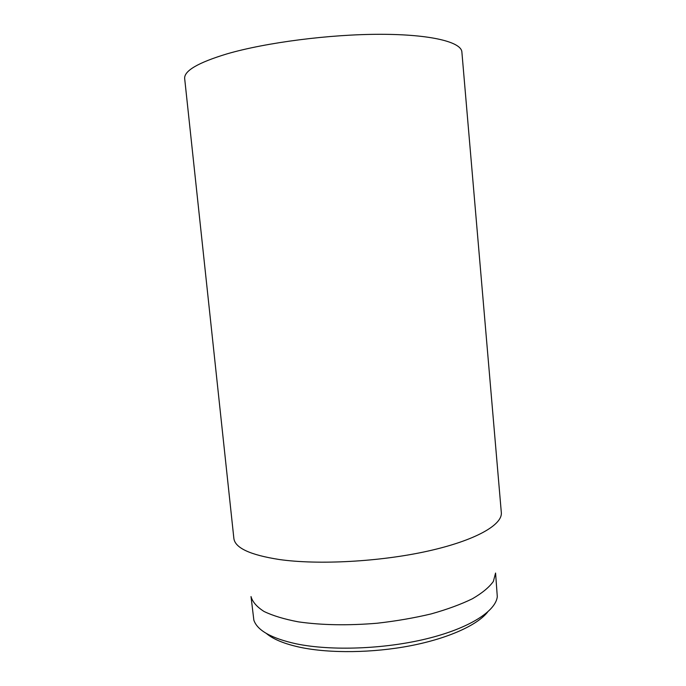 <?xml version="1.0" encoding="UTF-8"?>
<svg xmlns="http://www.w3.org/2000/svg" width="686" height="686" viewBox="0 0 686 686"><rect width="100%" height="100%" fill="white"/><g stroke="black" fill="none" stroke-linecap="round" stroke-linejoin="round"><path stroke-width="1.03" d="M501.32 512.579L461.875 51.973C461.361 42.086 431.091 34.326 380.404 34.3C329.846 34.249 265.842 42.549 227.032 53.86C197.988 62.658 183.874 70.924 184.68 78.667L233.857 538.338C234.912 547.9 250.09 554.965 279.382 559.527C318.407 565.075 380.216 561.731 427.807 551.115C475.509 540.508 502.667 524.756 501.32 512.579L501.312 512.502M266.331 633.427C273.294 639.343 284.699 643.991 300.537 647.387C329.897 653.509 372.927 653.012 410.58 645.732C448.232 638.417 477.199 625.178 487.575 612.126M251.025 596.588C252.508 601.922 256.847 606.878 264.024 611.466C272.856 615.719 284.278 619.175 298.29 621.842C321.528 625.186 347.768 625.658 377 623.248C396.011 621.096 414.052 617.983 431.142 613.919C447.212 609.4 460.966 604.34 472.414 598.758C482.275 593.013 489.255 587.233 493.371 581.411L495.575 573.042L497.299 596.717C495.652 611.252 469.267 628.325 426.786 638.743C384.383 649.162 330.952 651.065 296.189 643.82C271.399 638.323 257.284 630.434 253.854 620.161L251.016 596.563"/></g></svg>
